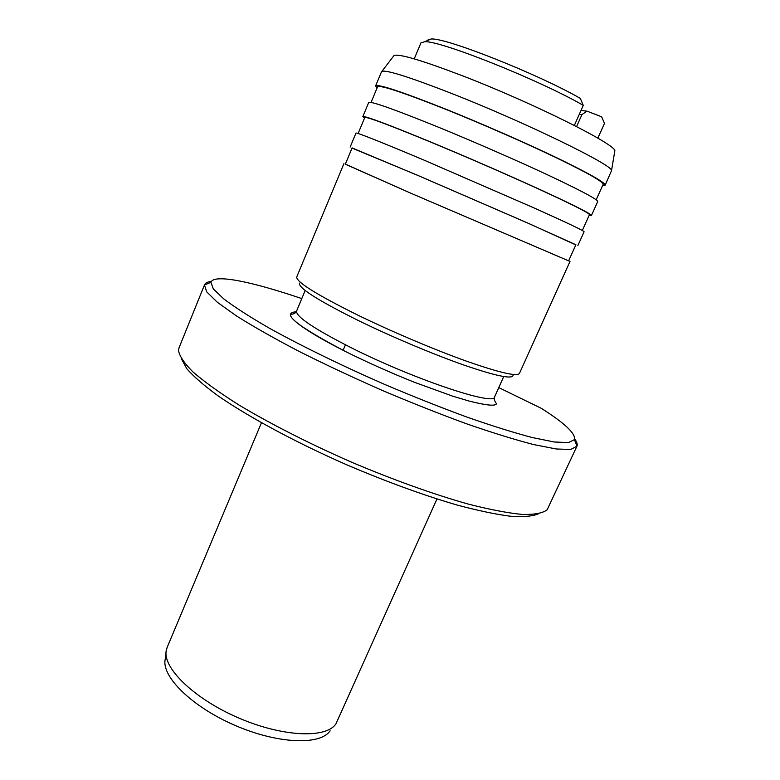 <?xml version="1.0" encoding="UTF-8"?>
<svg xmlns="http://www.w3.org/2000/svg" width="780" height="780" viewBox="0 0 780 780"><rect width="100%" height="100%" fill="white"/><g stroke="black" fill="none" stroke-linecap="round" stroke-linejoin="round"><path stroke-width="1.17" d="M576.596 126.574L581.899 114.66L579.238 114.436M581.899 114.66L586.96 111.14L601.653 116.795L604.471 123.386L597.86 138.148M420.947 42.88L424.642 41.74C439.715 40.248 539.545 79.999 583.274 105.359L580.3 98.377C538.024 74.012 445.77 37.538 431.203 39L424.642 41.74M427.567 40.151L431.203 39M574.421 125.278L583.274 105.359M299.53 283.091C297.999 287.761 317.684 300.29 358.595 320.658C391.609 336.765 433.066 354.237 463.846 365.04C495.436 375.872 511.846 379.353 513.055 375.492M296.79 276.851L296.722 277.007C296.361 282.058 316.943 294.869 358.478 315.442C392.438 331.948 435.026 349.957 466.976 361.345C499.785 372.772 517.276 376.798 519.46 373.396L570.005 261.446L568.669 260.754M345.355 164.112L410.66 193.147L570.005 261.446M411.265 193.401L568.63 260.842L575.893 244.754L527.465 222.944L418.772 175.822L352.102 147.917L345.316 164.209L411.265 193.401M352.034 148.083L417.914 175.432L528.577 223.402L575.825 244.91M355.982 133.078L355.992 133.039C357.854 132.795 380.65 141.872 424.388 160.27L535.216 208.445C567.596 223.012 583.889 230.782 584.103 231.748L577.853 245.593M364.767 117.526L364.786 117.478C366.892 116.63 389.561 125.122 432.802 142.954C467.99 157.57 510.812 176.251 541.856 190.505C573.602 205.169 589.466 213.232 589.456 214.695L582.328 230.49M364.494 118.18L362.837 116.61C364.952 115.742 388.001 124.381 431.964 142.506C467.776 157.384 511.397 176.407 542.997 190.924C575.299 205.852 591.445 214.051 591.425 215.534L589.163 215.348M368.686 102.55L368.716 102.472C371.065 101.069 394.319 109.317 438.487 127.218C474.454 141.941 518.135 161.041 549.695 175.832C581.929 191.071 597.948 199.651 597.724 201.581L591.435 215.504M377.53 86.882L377.569 86.794C380.152 84.796 403.279 92.469 446.95 109.805C482.459 124.088 525.428 142.945 556.374 157.794C587.983 173.121 603.564 181.993 603.125 184.402L596.183 199.778M377.052 88.042L375.609 85.917C378.222 83.879 401.729 91.679 446.131 109.307C482.274 123.844 526.042 143.042 557.534 158.155C589.7 173.764 605.563 182.783 605.105 185.23L602.608 185.562M381.498 71.779L381.937 71.331C386.841 69.849 410.426 77.366 452.712 93.883C526.364 122.811 614.582 166.013 611.51 170.684L605.134 185.172M393.481 56.218L394.017 55.516C399.165 53.557 422.097 60.362 462.803 75.923C533.588 103.155 617.838 145.402 614.796 151.057L614.689 151.691M181.574 359.093L186.8 368.716C193.586 376.486 203.931 385.476 217.854 395.694C248.489 416.93 295.737 442.426 347.344 465.065C386.938 481.923 423.54 495.251 457.148 505.05C477.857 510.578 495.583 514.303 510.325 516.224C523.107 517.111 532.418 516.341 538.258 513.903M179.088 347.665L178.483 350.23C179.273 355.826 184.099 363.061 192.953 371.933C204.194 381.664 219.326 392.564 238.358 404.635C269.383 423.286 308.431 443.225 350.308 461.643C392.369 479.554 433.485 494.296 468.029 504.017C489.655 509.545 507.731 513.025 522.268 514.439C534.524 514.702 542.822 513.152 547.17 509.769L576.868 446.365M345.442 344.828L343.102 350.308M498.781 387.601L541.3 408.32C564.817 423.228 575.864 433.66 574.46 439.637L576.956 446.17C577.688 444.337 576.927 441.928 574.684 438.925M211.39 281.404C207.48 281.834 205.169 283.023 204.457 284.983L206.729 291.886L217.347 302.279L236.516 315.978C253.402 326.596 274.014 338.276 298.35 351.019C324.392 364.104 352.063 377.101 381.381 390.029C410.855 402.548 439.208 413.79 466.43 423.755C492.209 432.695 514.634 439.637 533.696 444.581L556.384 448.997L570.804 449.436L576.956 446.17M301.792 298.603C252.096 281.668 213.681 273.634 210.931 282.321L213.33 288.951L223.85 298.994C234.907 307.31 250.097 317.06 269.412 328.224C301.012 345.735 341.094 365.332 383.916 384.091C412.591 396.269 440.173 407.238 466.654 416.988C491.751 425.763 513.591 432.607 532.165 437.522L554.317 441.997L568.415 442.611L574.46 439.637M167.261 647.137L166.276 650.335C162.357 667.758 193.996 698.734 238.319 717.815C282.565 737.061 326.41 738.748 335.975 723.782L436.956 498.985M166.033 652.363L165.194 659.373C161.362 676.601 192.036 706.885 235.014 725.38C277.933 744.052 320.609 745.514 330.115 730.743M586.96 111.14L580.993 110.487M296.634 310.937L296.556 311.103C295.912 316.622 314.038 328.79 350.922 347.587C413.546 379.216 495.339 406.468 494.637 396.825L503.743 376.565M296.205 311.795C280.371 312.848 297.19 326.293 346.671 352.111C368.18 362.729 390.663 372.752 414.131 382.18L452.556 396.123L469.385 401.135C486.418 405.415 495.436 406.282 496.441 403.748C496.529 403.299 493.252 400.345 494.608 396.903M343.941 163.615L296.722 277.007M355.992 133.039L350.152 147.069M364.786 117.478L358.108 133.497M368.716 102.472L362.837 116.61M377.569 86.794L371.056 102.424M381.547 71.672L375.609 85.917M394.017 55.516L381.937 71.331M614.796 151.057L611.51 170.684M420.995 42.754L414.229 58.88M210.931 282.321L204.457 284.983L178.874 348.212M305.175 290.501L296.556 311.103C295.162 314.301 291.301 314.184 290.345 314.555C290.248 316.953 294.079 320.921 301.821 326.45C311.99 333.616 326.947 342.166 346.681 352.111M261.446 422.779L167.066 647.595"/></g></svg>
